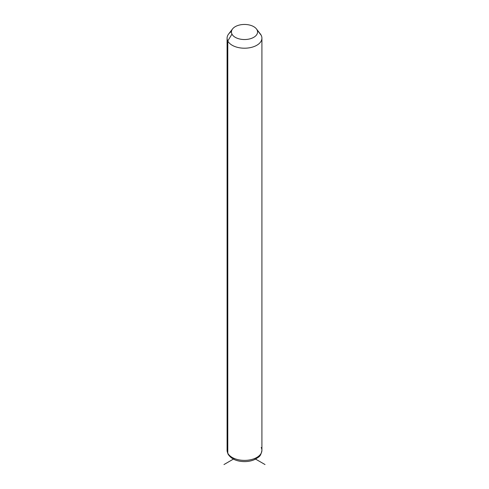 <?xml version="1.0" encoding="UTF-8"?>
<svg xmlns="http://www.w3.org/2000/svg" width="489" height="489" viewBox="0 0 489 489"><rect width="100%" height="100%" fill="white"/><g stroke="black" fill="none" stroke-linecap="round" stroke-linejoin="round"><path stroke-width="0.73" d="M231.468 31.479A17.415 10.055 0 0 0 227.085 38.148A17.415 10.055 0 0 0 227.788 40.978L227.788 453.162A17.415 10.055 0 0 0 246.976 460.283A17.415 10.055 0 0 0 261.915 450.326A17.415 10.055 180 0 1 246.976 460.283A17.415 10.055 180 0 1 227.788 453.162L227.788 40.978L231.963 34.114A13.062 7.543 0 0 0 248.18 39.23A13.062 7.543 0 0 0 257.037 29.866L261.212 35.318A17.415 10.055 180 0 1 249.402 47.8A17.415 10.055 180 0 1 227.788 40.978A17.415 10.055 180 0 1 228.601 34.047L232.575 28.912A13.062 7.543 0 0 0 231.963 34.114L227.788 40.978A17.415 10.055 0 0 0 246.976 48.105A17.415 10.055 0 0 0 261.915 38.148A17.415 10.055 0 0 0 261.212 35.318L257.037 29.866A13.062 7.543 0 0 0 256.425 28.912A13.062 7.543 0 0 0 244.5 24.45A13.062 7.543 0 0 0 232.575 28.912M256.425 28.912L260.399 34.047A17.415 10.055 180 0 1 261.212 35.318A17.415 10.055 0 0 0 259.366 32.91M231.963 34.114A13.062 7.543 180 0 1 240.82 24.756A13.062 7.543 180 0 1 257.037 29.866A13.062 7.543 180 0 1 248.18 39.23A13.062 7.543 180 0 1 231.963 34.114M227.788 453.162A17.415 10.055 180 0 1 227.085 450.326A17.415 10.055 0 0 0 227.788 453.162A2.903 2.274 153.1 0 0 227.984 454.006A2.903 2.274 -26.9 0 1 227.788 453.162M227.085 38.148L227.085 450.326L227.984 454.006C231.132 458.963 236.639 461.5 244.506 461.61C248.828 461.592 252.642 460.693 255.955 458.914C258.595 456.677 260.613 457.319 261.915 450.326A17.415 10.055 0 0 0 261.212 447.496M234.408 458.523L223.974 464.55M254.592 458.523L265.026 464.55M261.915 450.326L261.915 38.148"/></g></svg>
